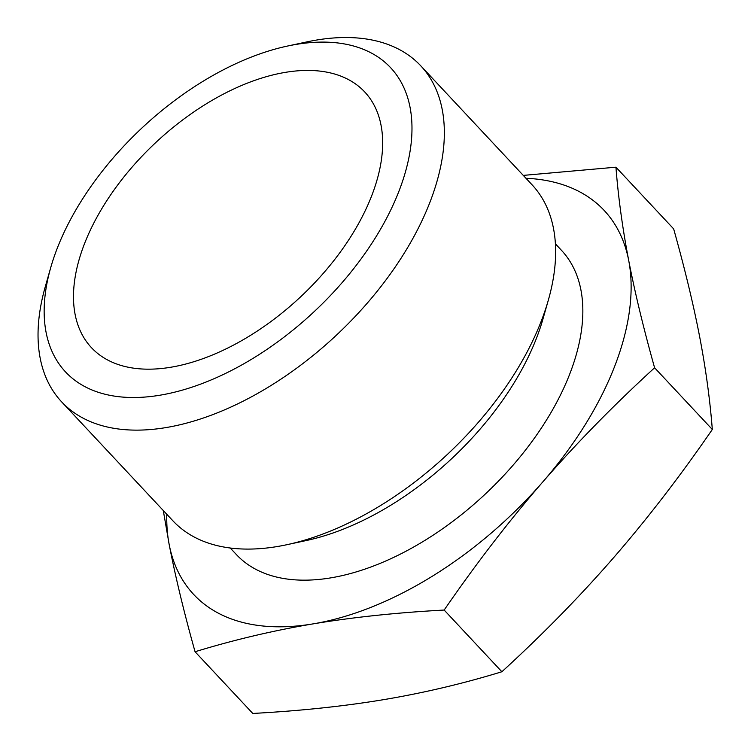 <?xml version="1.0" encoding="UTF-8"?>
<svg xmlns="http://www.w3.org/2000/svg" width="751" height="751" viewBox="0 0 751 751"><rect width="100%" height="100%" fill="white"/><g stroke="black" fill="none" stroke-linecap="round" stroke-linejoin="round"><path stroke-width="1.13" d="M285.258 72.378A187.121 105.807 136.9 0 1 364.733 91.969A187.121 105.807 136.9 0 1 343.113 248.159A187.121 105.807 136.9 0 1 170.89 367.23A187.121 105.807 136.9 0 1 91.425 347.638A187.121 105.807 136.9 0 1 113.035 191.439A187.121 105.807 136.9 0 1 285.258 72.378M230.247 548.014L236.358 554.538A222.625 125.886 -43.1 0 0 330.909 577.848A222.625 125.886 -43.1 0 0 535.801 436.2A222.625 125.886 -43.1 0 0 561.513 250.374L555.411 243.84M286.854 544.71L306.192 540.56A222.625 125.886 -43.1 0 0 542.917 319.128L548.343 300.109A245.915 139.057 136.9 0 1 286.854 544.71A245.915 139.057 136.9 0 1 277.326 546.531A245.915 139.057 136.9 0 1 172.88 520.781L61.61 401.832A245.915 139.057 -43.1 0 0 166.046 427.572A245.915 139.057 -43.1 0 0 392.379 271.102A245.915 139.057 -43.1 0 0 420.785 65.835A245.915 139.057 -43.1 0 0 316.349 40.085A245.915 139.057 -43.1 0 0 306.812 41.915L287.473 46.055A222.625 125.886 136.9 0 1 296.11 44.412A222.625 125.886 136.9 0 1 398.95 191.195A222.625 125.886 136.9 0 1 160.047 395.195A222.625 125.886 136.9 0 1 50.758 267.497A222.625 125.886 136.9 0 1 287.473 46.055M50.758 267.497L45.332 286.516A245.915 139.057 -43.1 0 0 61.61 401.832M420.785 65.835L532.065 184.793A245.915 139.057 136.9 0 1 548.343 300.109M195.063 651.746C184.033 612.412 175.396 576.637 169.163 544.447A281.052 158.921 -43.1 0 0 313.054 623.884A281.052 158.921 -43.1 0 0 542.823 481.898C509.103 520.781 476.218 563.494 444.16 610.047C396.725 612.619 353.026 617.228 313.054 623.884C273.139 630.605 233.805 639.89 195.063 651.746L252.777 713.45C300.212 710.878 343.92 706.269 383.892 699.613C423.808 692.901 463.132 683.607 501.884 671.751C542.626 634.482 579.885 596.444 613.661 557.627C647.381 518.744 680.265 476.031 712.314 429.469C709.977 399.419 705.715 368.328 699.547 336.204C693.323 304.005 684.687 268.238 673.656 228.895L615.933 167.191C618.28 197.25 622.532 228.342 628.709 260.466A281.052 158.921 -43.1 0 0 525.963 178.269M166.778 514.257A281.052 158.921 -43.1 0 0 169.163 544.447L163.296 510.539M523.269 175.396L615.933 167.191M628.709 260.466C634.933 292.665 643.569 328.431 654.6 367.774C613.858 405.033 576.59 443.081 542.823 481.898A281.052 158.921 -43.1 0 0 628.709 260.466M501.884 671.751L444.16 610.047M712.314 429.469L654.6 367.774"/></g></svg>
